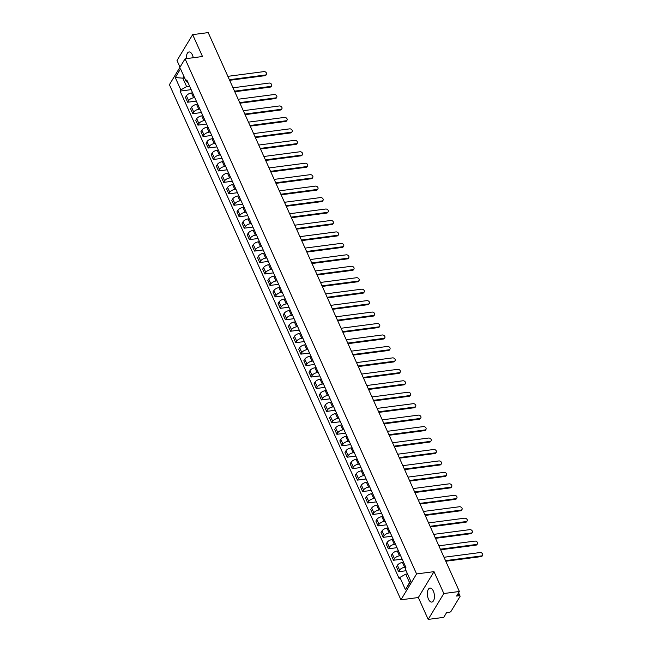 <?xml version="1.0" encoding="UTF-8"?>
<svg xmlns="http://www.w3.org/2000/svg" width="652" height="652" viewBox="0 0 652 652"><rect width="100%" height="100%" fill="white"/><g stroke="black" fill="none" stroke-linecap="round" stroke-linejoin="round"><path stroke-width="0.98" d="M433.336 591.046A7.05 3.456 -97.5 0 0 429.978 588.096A7.05 3.456 -97.5 0 0 427.451 592.065A7.05 3.456 -97.5 0 0 428.454 599.123A7.05 3.456 -97.5 0 0 431.811 602.073A7.05 3.456 -97.5 0 0 434.33 598.104A7.05 3.456 -97.5 0 0 433.336 591.046M193.253 57.726A7.05 3.456 -97.5 0 0 192.389 54.923A7.05 3.456 -97.5 0 0 189.031 51.964A7.05 3.456 -97.5 0 0 186.439 58.623M428.177 619.4L443.833 593.524L459.383 591.486L208.208 32.6L192.658 34.637L202.495 56.512L185.07 58.802L169.414 84.678L400.923 599.816L418.348 597.525L428.177 619.4L443.727 617.362L446.498 612.782L448.918 612.464A1.809 0.823 155.8 0 0 451.102 611.217L459.97 596.572A1.809 0.823 155.8 0 0 460.051 596.042A1.809 0.823 155.8 0 0 459.032 595.749L458.079 593.63M192.658 34.637L177.01 60.514L180.001 67.18M443.833 593.524L434.004 571.649L416.579 573.939L185.07 58.802M459.383 591.486L456.612 596.067L459.032 595.749M192.576 92.812L191.46 92.959A4.156 1.891 155.8 0 0 186.423 95.811L185.47 97.392L187.646 102.234L188.599 100.661A4.156 1.891 -24.2 0 1 193.636 97.808L194.761 97.653M196.301 101.101L187.646 102.234M197.727 104.263L196.602 104.41A4.156 1.891 155.8 0 0 191.574 107.262L190.612 108.843L192.796 113.684L193.75 112.111A4.156 1.891 -24.2 0 1 198.778 109.259L199.903 109.104M201.452 112.551L192.796 113.684M202.87 115.714L201.753 115.86A4.156 1.891 155.8 0 0 196.717 118.713L195.763 120.294L197.939 125.135L198.893 123.562A4.156 1.891 -24.2 0 1 203.929 120.71L205.046 120.555M206.594 124.002L197.939 125.135M208.021 127.164L206.896 127.311A4.156 1.891 155.8 0 0 201.867 130.164L200.906 131.745L203.082 136.586L204.043 135.013A4.156 1.891 -24.2 0 1 209.072 132.16L210.197 132.006M211.745 135.453L203.082 136.586M213.163 138.615L212.047 138.762A4.156 1.891 155.8 0 0 207.01 141.614L206.056 143.195L208.232 148.037L209.186 146.464A4.156 1.891 -24.2 0 1 214.223 143.611L215.339 143.456M216.888 146.904L208.232 148.037M218.314 150.066L217.189 150.213A4.156 1.891 155.8 0 0 212.153 153.065L211.199 154.646L213.375 159.487L214.337 157.914A4.156 1.891 -24.2 0 1 219.365 155.062L220.49 154.907M222.039 158.355L213.375 159.487M223.457 161.517L222.332 161.663A4.156 1.891 155.8 0 0 217.303 164.516L216.35 166.097L218.526 170.938L219.48 169.365A4.156 1.891 -24.2 0 1 224.516 166.513L225.633 166.358M227.181 169.805L218.526 170.938M228.599 172.967L227.483 173.114A4.156 1.891 155.8 0 0 222.446 175.967L221.493 177.548L223.669 182.389L224.622 180.808A4.156 1.891 -24.2 0 1 229.659 177.963L230.784 177.809M232.324 181.256L223.669 182.389M233.75 184.418L232.625 184.565A4.156 1.891 155.8 0 0 227.597 187.417L226.635 188.998L228.819 193.84L229.773 192.258A4.156 1.891 -24.2 0 1 234.802 189.414L235.926 189.259M237.475 192.707L228.819 193.84M238.893 195.869L237.776 196.016A4.156 1.891 155.8 0 0 232.74 198.868L231.786 200.449L233.962 205.29L234.916 203.709A4.156 1.891 -24.2 0 1 239.952 200.865L241.069 200.71M242.617 204.157L233.962 205.29M244.044 207.32L242.919 207.466A4.156 1.891 155.8 0 0 237.89 210.319L236.929 211.9L239.105 216.741L240.066 215.16A4.156 1.891 -24.2 0 1 245.095 212.316L246.22 212.161M247.768 215.608L239.105 216.741M249.186 218.77L248.07 218.917A4.156 1.891 155.8 0 0 243.033 221.77L242.079 223.351L244.255 228.192L245.209 226.611A4.156 1.891 -24.2 0 1 250.246 223.758L251.362 223.612M252.911 227.059L244.255 228.192M254.337 230.221L253.212 230.368A4.156 1.891 155.8 0 0 248.176 233.22L247.222 234.802L249.398 239.643L250.36 238.061A4.156 1.891 -24.2 0 1 255.388 235.209L256.513 235.062M258.062 238.51L249.398 239.643M259.48 241.672L258.355 241.819A4.156 1.891 155.8 0 0 253.326 244.671L252.373 246.252L254.549 251.093L255.502 249.512A4.156 1.891 -24.2 0 1 260.539 246.66L261.656 246.513M263.204 249.96L254.549 251.093M264.622 253.123L263.506 253.269A4.156 1.891 155.8 0 0 258.469 256.122L257.516 257.703L259.692 262.544L260.645 260.963A4.156 1.891 -24.2 0 1 265.682 258.111L266.807 257.964M268.347 261.411L259.692 262.544M269.773 264.573L268.648 264.72A4.156 1.891 155.8 0 0 263.62 267.573L262.666 269.154L264.842 273.995L265.796 272.414A4.156 1.891 -24.2 0 1 270.825 269.561L271.949 269.415M273.498 272.862L264.842 273.995M274.916 276.024L273.799 276.171A4.156 1.891 155.8 0 0 268.763 279.023L267.809 280.604L269.985 285.446L270.939 283.864A4.156 1.891 -24.2 0 1 275.975 281.012L277.092 280.865M278.64 284.313L269.985 285.446M280.067 287.475L278.942 287.622A4.156 1.891 155.8 0 0 273.913 290.474L272.952 292.055L275.136 296.896L276.089 295.315A4.156 1.891 -24.2 0 1 281.118 292.463L282.243 292.316M283.791 295.763L275.136 296.896M285.209 298.926L284.093 299.072A4.156 1.891 155.8 0 0 279.056 301.925L278.102 303.506L280.278 308.347L281.232 306.766A4.156 1.891 -24.2 0 1 286.269 303.913L287.385 303.767M288.934 307.214L280.278 308.347M290.36 310.376L289.235 310.523A4.156 1.891 155.8 0 0 284.199 313.376L283.245 314.957L285.421 319.798L286.383 318.217A4.156 1.891 -24.2 0 1 291.411 315.364L292.536 315.218M294.085 318.665L285.421 319.798M295.503 321.827L294.378 321.974A4.156 1.891 155.8 0 0 289.349 324.826L288.396 326.407L290.572 331.249L291.525 329.667A4.156 1.891 -24.2 0 1 296.562 326.815L297.679 326.668M299.227 330.116L290.572 331.249M300.645 333.278L299.529 333.425A4.156 1.891 155.8 0 0 294.492 336.277L293.539 337.858L295.715 342.699L296.668 341.118A4.156 1.891 -24.2 0 1 301.705 338.266L302.83 338.119M304.37 341.567L295.715 342.699M305.796 344.729L304.671 344.875A4.156 1.891 155.8 0 0 299.643 347.728L298.689 349.309L300.865 354.15L301.819 352.569A4.156 1.891 -24.2 0 1 306.847 349.716L307.972 349.57M309.521 353.017L300.865 354.15M310.939 356.179L309.822 356.326A4.156 1.891 155.8 0 0 304.786 359.179L303.832 360.76L306.008 365.601L306.962 364.02A4.156 1.891 -24.2 0 1 311.998 361.167L313.115 361.021M314.663 364.468L306.008 365.601M316.09 367.63L314.965 367.777A4.156 1.891 155.8 0 0 309.936 370.629L308.975 372.21L311.159 377.052L312.112 375.47A4.156 1.891 -24.2 0 1 317.141 372.618L318.266 372.471M319.814 375.919L311.159 377.052M321.232 379.081L320.116 379.228A4.156 1.891 155.8 0 0 315.079 382.08L314.125 383.661L316.301 388.502L317.255 386.921A4.156 1.891 -24.2 0 1 322.292 384.069L323.408 383.922M324.957 387.369L316.301 388.502M326.383 390.532L325.258 390.678A4.156 1.891 155.8 0 0 320.222 393.531L319.268 395.112L321.444 399.953L322.406 398.372A4.156 1.891 -24.2 0 1 327.434 395.519L328.559 395.373M330.108 398.82L321.444 399.953M331.526 401.982L330.401 402.129A4.156 1.891 155.8 0 0 325.372 404.982L324.419 406.563L326.595 411.404L327.548 409.823A4.156 1.891 -24.2 0 1 332.585 406.97L333.702 406.824M335.25 410.271L326.595 411.404M336.668 413.433L335.552 413.58A4.156 1.891 155.8 0 0 330.515 416.432L329.562 418.013L331.738 422.855L332.691 421.273A4.156 1.891 -24.2 0 1 337.728 418.421L338.853 418.274M340.393 421.722L331.738 422.855M341.819 424.884L340.694 425.031A4.156 1.891 155.8 0 0 335.666 427.883L334.712 429.464L336.888 434.305L337.842 432.724A4.156 1.891 -24.2 0 1 342.87 429.872L343.995 429.725M345.544 433.172L336.888 434.305M346.962 436.335L345.845 436.481A4.156 1.891 155.8 0 0 340.809 439.334L339.855 440.915L342.031 445.756L342.985 444.175A4.156 1.891 -24.2 0 1 348.021 441.322L349.138 441.176M350.686 444.623L342.031 445.756M352.113 447.785L350.988 447.932A4.156 1.891 155.8 0 0 345.959 450.785L344.998 452.366L347.182 457.207L348.135 455.626A4.156 1.891 -24.2 0 1 353.164 452.773L354.289 452.627M355.837 456.074L347.182 457.207M357.255 459.236L356.139 459.383A4.156 1.891 155.8 0 0 351.102 462.235L350.148 463.816L352.325 468.658L353.278 467.077A4.156 1.891 -24.2 0 1 358.315 464.224L359.431 464.077M360.98 467.525L352.325 468.658M362.406 470.687L361.281 470.834A4.156 1.891 155.8 0 0 356.245 473.686L355.291 475.267L357.467 480.108L358.429 478.527A4.156 1.891 -24.2 0 1 363.457 475.675L364.582 475.528M366.131 478.976L357.467 480.108M367.549 482.138L366.424 482.284A4.156 1.891 155.8 0 0 361.395 485.137L360.442 486.718L362.618 491.559L363.572 489.978A4.156 1.891 -24.2 0 1 368.608 487.125L369.725 486.979M371.273 490.426L362.618 491.559M372.691 493.588L371.575 493.735A4.156 1.891 155.8 0 0 366.538 496.588L365.585 498.169L367.761 503.01L368.714 501.429A4.156 1.891 -24.2 0 1 373.751 498.576L374.876 498.43M376.416 501.877L367.761 503.01M377.842 505.039L376.717 505.186A4.156 1.891 155.8 0 0 371.689 508.038L370.735 509.619L372.911 514.461L373.865 512.879A4.156 1.891 -24.2 0 1 378.893 510.027L380.018 509.88M381.567 513.328L372.911 514.461M382.985 516.49L381.868 516.637A4.156 1.891 155.8 0 0 376.832 519.489L375.878 521.07L378.054 525.911L379.008 524.33A4.156 1.891 -24.2 0 1 384.044 521.478L385.161 521.331M386.709 524.778L378.054 525.911M388.136 527.941L387.011 528.087A4.156 1.891 155.8 0 0 381.982 530.94L381.021 532.521L383.205 537.362L384.158 535.781A4.156 1.891 -24.2 0 1 389.187 532.928L390.312 532.782M391.86 536.229L383.205 537.362M393.278 539.391L392.162 539.538A4.156 1.891 155.8 0 0 387.125 542.391L386.171 543.972L388.347 548.813L389.301 547.232A4.156 1.891 -24.2 0 1 394.338 544.379L395.454 544.233M397.003 547.68L388.347 548.813M398.429 550.842L397.304 550.989A4.156 1.891 155.8 0 0 392.268 553.841L391.314 555.423L393.49 560.264L394.452 558.683A4.156 1.891 -24.2 0 1 399.48 555.83L400.605 555.683M402.154 559.131L393.49 560.264M403.572 562.293L402.447 562.44A4.156 1.891 155.8 0 0 397.418 565.292L396.465 566.873L398.641 571.714L399.594 570.133A4.156 1.891 -24.2 0 1 404.631 567.281L405.748 567.134M406.082 570.736L398.641 571.714M184.606 77.922L182.821 78.159L186.619 86.602L189.61 86.203M186.619 86.602L180.816 89.886L175.274 77.555L180.531 68.859L186.073 81.19L188.208 83.081M407.508 573.899L405.723 574.135L409.513 582.578L405.462 589.75L410.727 581.062L405.185 568.731L405.919 567.509L186.814 79.976L186.073 81.19M405.462 589.75L399.92 577.419L405.723 574.135M180.816 89.886L180.082 91.101L399.187 578.642L399.92 577.419M400.923 599.816L416.579 573.939M418.348 597.525L434.004 571.649M409.513 582.578L410.597 580.785M183.905 76.365L182.821 78.159L175.274 77.555M191.158 89.65L180.082 91.101M229.382 79.723L265.429 74.988A2.078 1.548 31.2 0 0 266.448 74.377L266.04 75.053A2.078 1.548 -148.8 0 1 265.022 75.665L229.651 80.302M266.448 74.377A2.078 1.548 31.2 0 0 266.065 72.462A2.078 1.548 31.2 0 0 263.905 71.614L227.866 76.341M234.533 91.174L270.572 86.439A2.078 1.548 31.2 0 0 271.591 85.828L271.183 86.504A2.078 1.548 -148.8 0 1 270.164 87.115L234.793 91.753M271.591 85.828A2.078 1.548 31.2 0 0 271.208 83.912A2.078 1.548 31.2 0 0 269.056 83.065L233.017 87.792M239.675 102.625L275.714 97.89A2.078 1.548 31.2 0 0 276.741 97.278L276.334 97.955A2.078 1.548 -148.8 0 1 275.307 98.566L239.936 103.203M276.741 97.278A2.078 1.548 31.2 0 0 276.35 95.363A2.078 1.548 31.2 0 0 274.199 94.516L238.159 99.243M244.826 114.076L280.865 109.34A2.078 1.548 31.2 0 0 281.884 108.729L281.477 109.406A2.078 1.548 -148.8 0 1 280.458 110.017L245.087 114.654M281.884 108.729A2.078 1.548 31.2 0 0 281.501 106.814A2.078 1.548 31.2 0 0 279.349 105.966L243.302 110.693M249.969 125.526L286.008 120.791A2.078 1.548 31.2 0 0 287.027 120.18L286.619 120.856A2.078 1.548 -148.8 0 1 285.6 121.468L250.229 126.105M287.027 120.18A2.078 1.548 31.2 0 0 286.644 118.265A2.078 1.548 31.2 0 0 284.492 117.417L248.453 122.144M255.111 136.977L291.159 132.242A2.078 1.548 31.2 0 0 292.178 131.631L291.77 132.307A2.078 1.548 -148.8 0 1 290.751 132.918L255.38 137.556M292.178 131.631A2.078 1.548 31.2 0 0 291.794 129.715A2.078 1.548 31.2 0 0 289.635 128.868L253.595 133.595M260.262 148.428L296.301 143.693A2.078 1.548 31.2 0 0 297.32 143.081L296.913 143.758A2.078 1.548 -148.8 0 1 295.894 144.369L260.523 149.006M297.32 143.081A2.078 1.548 31.2 0 0 296.937 141.166A2.078 1.548 31.2 0 0 294.785 140.319L258.746 145.046M265.405 159.879L301.452 155.143A2.078 1.548 31.2 0 0 302.471 154.532L302.063 155.209A2.078 1.548 -148.8 0 1 301.045 155.82L265.674 160.457M302.471 154.532A2.078 1.548 31.2 0 0 302.088 152.617A2.078 1.548 31.2 0 0 299.928 151.769L263.889 156.496M270.556 171.329L306.595 166.594A2.078 1.548 31.2 0 0 307.614 165.983L307.206 166.659A2.078 1.548 -148.8 0 1 306.187 167.271L270.816 171.908M307.614 165.983A2.078 1.548 31.2 0 0 307.231 164.068A2.078 1.548 31.2 0 0 305.079 163.22L269.04 167.947M275.698 182.78L311.737 178.045A2.078 1.548 31.2 0 0 312.764 177.434L312.357 178.11A2.078 1.548 -148.8 0 1 311.33 178.721L275.959 183.359M312.764 177.434A2.078 1.548 31.2 0 0 312.373 175.518A2.078 1.548 31.2 0 0 310.222 174.671L274.182 179.398M280.849 194.231L316.888 189.496A2.078 1.548 31.2 0 0 317.907 188.884L317.5 189.561A2.078 1.548 -148.8 0 1 316.481 190.172L281.11 194.809M317.907 188.884A2.078 1.548 31.2 0 0 317.524 186.969A2.078 1.548 31.2 0 0 315.372 186.122L279.325 190.849M285.992 205.682L322.031 200.946A2.078 1.548 31.2 0 0 323.05 200.335L322.642 201.012A2.078 1.548 -148.8 0 1 321.623 201.623L286.252 206.26M323.05 200.335A2.078 1.548 31.2 0 0 322.667 198.42A2.078 1.548 31.2 0 0 320.515 197.572L284.476 202.299M291.134 217.132L327.182 212.397A2.078 1.548 31.2 0 0 328.2 211.786L327.793 212.462A2.078 1.548 -148.8 0 1 326.774 213.074L291.403 217.711M328.2 211.786A2.078 1.548 31.2 0 0 327.817 209.871A2.078 1.548 31.2 0 0 325.658 209.023L289.618 213.75M296.285 228.583L332.324 223.848A2.078 1.548 31.2 0 0 333.343 223.237L332.936 223.913A2.078 1.548 -148.8 0 1 331.917 224.524L296.546 229.162M333.343 223.237A2.078 1.548 31.2 0 0 332.96 221.321A2.078 1.548 31.2 0 0 330.808 220.474L294.769 225.201M301.428 240.034L337.475 235.299A2.078 1.548 31.2 0 0 338.494 234.687L338.086 235.364A2.078 1.548 -148.8 0 1 337.068 235.975L301.697 240.612M338.494 234.687A2.078 1.548 31.2 0 0 338.111 232.772A2.078 1.548 31.2 0 0 335.951 231.925L299.912 236.652M306.579 251.485L342.618 246.749A2.078 1.548 31.2 0 0 343.637 246.138L343.229 246.815A2.078 1.548 -148.8 0 1 342.21 247.426L306.839 252.063M343.637 246.138A2.078 1.548 31.2 0 0 343.254 244.223A2.078 1.548 31.2 0 0 341.102 243.375L305.063 248.102M311.721 262.935L347.76 258.2A2.078 1.548 31.2 0 0 348.787 257.589L348.38 258.265A2.078 1.548 -148.8 0 1 347.353 258.877L311.982 263.514M348.787 257.589A2.078 1.548 31.2 0 0 348.396 255.674A2.078 1.548 31.2 0 0 346.245 254.826L310.205 259.553M316.872 274.386L352.911 269.651A2.078 1.548 31.2 0 0 353.93 269.04L353.523 269.716A2.078 1.548 -148.8 0 1 352.504 270.327L317.133 274.965M353.93 269.04A2.078 1.548 31.2 0 0 353.547 267.124A2.078 1.548 31.2 0 0 351.395 266.277L315.348 271.004M322.015 285.837L358.054 281.102A2.078 1.548 31.2 0 0 359.073 280.49L358.665 281.167A2.078 1.548 -148.8 0 1 357.646 281.778L322.275 286.415M359.073 280.49A2.078 1.548 31.2 0 0 358.69 278.575A2.078 1.548 31.2 0 0 356.538 277.728L320.499 282.455M327.157 297.288L363.205 292.552A2.078 1.548 31.2 0 0 364.223 291.941L363.816 292.618A2.078 1.548 -148.8 0 1 362.797 293.229L327.426 297.866M364.223 291.941A2.078 1.548 31.2 0 0 363.84 290.026A2.078 1.548 31.2 0 0 361.689 289.178L325.641 293.905M332.308 308.738L368.347 304.003A2.078 1.548 31.2 0 0 369.366 303.392L368.959 304.068A2.078 1.548 -148.8 0 1 367.94 304.68L332.569 309.317M369.366 303.392A2.078 1.548 31.2 0 0 368.983 301.477A2.078 1.548 31.2 0 0 366.832 300.629L330.792 305.356M337.451 320.189L373.498 315.454A2.078 1.548 31.2 0 0 374.517 314.843L374.109 315.519A2.078 1.548 -148.8 0 1 373.091 316.13L337.72 320.768M374.517 314.843A2.078 1.548 31.2 0 0 374.134 312.927A2.078 1.548 31.2 0 0 371.974 312.08L335.935 316.807M342.602 331.64L378.641 326.905A2.078 1.548 31.2 0 0 379.66 326.293L379.252 326.97A2.078 1.548 -148.8 0 1 378.233 327.581L342.862 332.218M379.66 326.293A2.078 1.548 31.2 0 0 379.277 324.378A2.078 1.548 31.2 0 0 377.125 323.531L341.086 328.258M347.744 343.091L383.783 338.355A2.078 1.548 31.2 0 0 384.81 337.744L384.403 338.421A2.078 1.548 -148.8 0 1 383.376 339.032L348.005 343.669M384.81 337.744A2.078 1.548 31.2 0 0 384.419 335.829A2.078 1.548 31.2 0 0 382.268 334.981L346.228 339.708M352.895 354.541L388.934 349.806A2.078 1.548 31.2 0 0 389.953 349.195L389.546 349.871A2.078 1.548 -148.8 0 1 388.527 350.483L353.156 355.12M389.953 349.195A2.078 1.548 31.2 0 0 389.57 347.28A2.078 1.548 31.2 0 0 387.418 346.432L351.371 351.159M358.038 365.992L394.077 361.257A2.078 1.548 31.2 0 0 395.096 360.646L394.696 361.322A2.078 1.548 -148.8 0 1 393.669 361.933L358.298 366.571M395.096 360.646A2.078 1.548 31.2 0 0 394.713 358.73A2.078 1.548 31.2 0 0 392.561 357.883L356.522 362.61M363.18 377.443L399.228 372.708A2.078 1.548 31.2 0 0 400.246 372.096L399.839 372.773A2.078 1.548 -148.8 0 1 398.82 373.384L363.449 378.021M400.246 372.096A2.078 1.548 31.2 0 0 399.863 370.181A2.078 1.548 31.2 0 0 397.712 369.334L361.664 374.061M368.331 388.894L404.37 384.158A2.078 1.548 31.2 0 0 405.389 383.547L404.982 384.224A2.078 1.548 -148.8 0 1 403.963 384.835L368.592 389.472M405.389 383.547A2.078 1.548 31.2 0 0 405.006 381.632A2.078 1.548 31.2 0 0 402.854 380.784L366.815 385.511M373.474 400.344L409.521 395.609A2.078 1.548 31.2 0 0 410.54 394.998L410.132 395.674A2.078 1.548 -148.8 0 1 409.114 396.286L373.743 400.923M410.54 394.998A2.078 1.548 31.2 0 0 410.157 393.083A2.078 1.548 31.2 0 0 407.997 392.235L371.958 396.962M378.625 411.795L414.664 407.06A2.078 1.548 31.2 0 0 415.683 406.449L415.275 407.125A2.078 1.548 -148.8 0 1 414.256 407.736L378.885 412.374M415.683 406.449A2.078 1.548 31.2 0 0 415.3 404.533A2.078 1.548 31.2 0 0 413.148 403.686L377.109 408.413M383.767 423.246L419.806 418.511A2.078 1.548 31.2 0 0 420.833 417.899L420.426 418.576A2.078 1.548 -148.8 0 1 419.399 419.187L384.028 423.824M420.833 417.899A2.078 1.548 31.2 0 0 420.442 415.984A2.078 1.548 31.2 0 0 418.291 415.137L382.251 419.864M388.918 434.697L424.957 429.961A2.078 1.548 31.2 0 0 425.976 429.35L425.569 430.027A2.078 1.548 -148.8 0 1 424.55 430.638L389.179 435.275M425.976 429.35A2.078 1.548 31.2 0 0 425.593 427.435A2.078 1.548 31.2 0 0 423.441 426.587L387.394 431.314M394.061 446.147L430.1 441.412A2.078 1.548 31.2 0 0 431.119 440.801L430.719 441.477A2.078 1.548 -148.8 0 1 429.692 442.089L394.321 446.726M431.119 440.801A2.078 1.548 31.2 0 0 430.736 438.886A2.078 1.548 31.2 0 0 428.584 438.038L392.545 442.765M399.203 457.598L435.251 452.863A2.078 1.548 31.2 0 0 436.269 452.252L435.862 452.928A2.078 1.548 -148.8 0 1 434.843 453.539L399.472 458.177M436.269 452.252A2.078 1.548 31.2 0 0 435.886 450.336A2.078 1.548 31.2 0 0 433.735 449.489L397.687 454.216M404.354 469.049L440.393 464.314A2.078 1.548 31.2 0 0 441.412 463.702L441.005 464.379A2.078 1.548 -148.8 0 1 439.986 464.99L404.615 469.627M441.412 463.702A2.078 1.548 31.2 0 0 441.029 461.787A2.078 1.548 31.2 0 0 438.877 460.94L402.838 465.667M409.497 480.5L445.544 475.764A2.078 1.548 31.2 0 0 446.563 475.153L446.155 475.821A2.078 1.548 -148.8 0 1 445.137 476.441L409.766 481.078M446.563 475.153A2.078 1.548 31.2 0 0 446.18 473.238A2.078 1.548 31.2 0 0 444.02 472.39L407.981 477.117M414.648 491.95L450.687 487.215A2.078 1.548 31.2 0 0 451.706 486.604L451.298 487.272A2.078 1.548 -148.8 0 1 450.279 487.892L414.908 492.529M451.706 486.604A2.078 1.548 31.2 0 0 451.323 484.689A2.078 1.548 31.2 0 0 449.171 483.841L413.132 488.568M419.79 503.401L455.829 498.666A2.078 1.548 31.2 0 0 456.856 498.055L456.449 498.723A2.078 1.548 -148.8 0 1 455.422 499.342L420.051 503.98M456.856 498.055A2.078 1.548 31.2 0 0 456.465 496.139A2.078 1.548 31.2 0 0 454.314 495.292L418.274 500.019M424.941 514.844L460.98 510.117A2.078 1.548 31.2 0 0 461.999 509.505L461.592 510.174A2.078 1.548 -148.8 0 1 460.573 510.793L425.202 515.43M461.999 509.505A2.078 1.548 31.2 0 0 461.616 507.59A2.078 1.548 31.2 0 0 459.464 506.743L423.417 511.47M430.084 526.294L466.123 521.567A2.078 1.548 31.2 0 0 467.142 520.956L466.742 521.624A2.078 1.548 -148.8 0 1 465.715 522.244L430.344 526.881M467.142 520.956A2.078 1.548 31.2 0 0 466.759 519.041A2.078 1.548 31.2 0 0 464.607 518.193L428.568 522.92M435.226 537.745L471.274 533.018A2.078 1.548 31.2 0 0 472.292 532.407L471.885 533.075A2.078 1.548 -148.8 0 1 470.866 533.695L435.495 538.332M472.292 532.407A2.078 1.548 31.2 0 0 471.909 530.492A2.078 1.548 31.2 0 0 469.758 529.644L433.71 534.371M440.377 549.196L476.416 544.469A2.078 1.548 31.2 0 0 477.435 543.858L477.028 544.526A2.078 1.548 -148.8 0 1 476.009 545.145L440.638 549.783M477.435 543.858A2.078 1.548 31.2 0 0 477.052 541.942A2.078 1.548 31.2 0 0 474.901 541.095L438.861 545.822M445.52 560.647L481.567 555.92A2.078 1.548 31.2 0 0 482.586 555.308L482.178 555.977A2.078 1.548 -148.8 0 1 481.16 556.596L445.789 561.233M482.586 555.308A2.078 1.548 31.2 0 0 482.203 553.393A2.078 1.548 31.2 0 0 480.043 552.546L444.004 557.273M404.631 567.281L402.447 562.44M399.48 555.83L397.304 550.989M394.338 544.379L392.162 539.538M389.187 532.928L387.011 528.087M384.044 521.478L381.868 516.637M378.893 510.027L376.717 505.186M373.751 498.576L371.575 493.735M368.608 487.125L366.424 482.284M363.457 475.675L361.281 470.834M358.315 464.224L356.139 459.383M353.164 452.773L350.988 447.932M348.021 441.322L345.845 436.481M342.87 429.872L340.694 425.031M337.728 418.421L335.552 413.58M332.585 406.97L330.401 402.129M327.434 395.519L325.258 390.678M322.292 384.069L320.116 379.228M317.141 372.618L314.965 367.777M311.998 361.167L309.822 356.326M306.847 349.716L304.671 344.875M301.705 338.266L299.529 333.425M296.562 326.815L294.378 321.974M291.411 315.364L289.235 310.523M286.269 303.913L284.093 299.072M281.118 292.463L278.942 287.622M275.975 281.012L273.799 276.171M270.825 269.561L268.648 264.72M265.682 258.111L263.506 253.269M260.539 246.66L258.355 241.819M255.388 235.209L253.212 230.368M250.246 223.758L248.07 218.917M245.095 212.316L242.919 207.466M239.952 200.865L237.776 196.016M234.802 189.414L232.625 184.565M229.659 177.963L227.483 173.114M224.516 166.513L222.332 161.663M219.365 155.062L217.189 150.213M214.223 143.611L212.047 138.762M209.072 132.16L206.896 127.311M203.929 120.71L201.753 115.86M198.778 109.259L196.602 104.41M193.636 97.808L191.46 92.959M394.452 558.683L392.268 553.841M389.301 547.232L387.125 542.391M384.158 535.781L381.982 530.94M379.008 524.33L376.832 519.489M373.865 512.879L371.689 508.038M368.714 501.429L366.538 496.588M363.572 489.978L361.395 485.137M358.429 478.527L356.245 473.686M353.278 467.077L351.102 462.235M348.135 455.626L345.959 450.785M342.985 444.175L340.809 439.334M337.842 432.724L335.666 427.883M332.691 421.273L330.515 416.432M327.548 409.823L325.372 404.982M322.406 398.372L320.222 393.531M317.255 386.921L315.079 382.08M312.112 375.47L309.936 370.629M306.962 364.02L304.786 359.179M301.819 352.569L299.643 347.728M296.668 341.118L294.492 336.277M291.525 329.667L289.349 324.826M286.383 318.217L284.199 313.376M281.232 306.766L279.056 301.925M276.089 295.315L273.913 290.474M270.939 283.864L268.763 279.023M265.796 272.414L263.62 267.573M260.645 260.963L258.469 256.122M255.502 249.512L253.326 244.671M250.36 238.061L248.176 233.22M245.209 226.611L243.033 221.77M240.066 215.16L237.89 210.319M234.916 203.709L232.74 198.868M229.773 192.258L227.597 187.417M224.622 180.808L222.446 175.967M219.48 169.365L217.303 164.516M214.337 157.914L212.153 153.065M209.186 146.464L207.01 141.614M204.043 135.013L201.867 130.164M198.893 123.562L196.717 118.713M193.75 112.111L191.574 107.262M188.599 100.661L186.423 95.811M399.594 570.133L397.418 565.292M265.429 74.988L265.022 75.665M270.572 86.439L270.164 87.115M275.714 97.89L275.307 98.566M280.865 109.34L280.458 110.017M286.008 120.791L285.6 121.468M291.159 132.242L290.751 132.918M296.301 143.693L295.894 144.369M301.452 155.143L301.045 155.82M306.595 166.594L306.187 167.271M311.737 178.045L311.33 178.721M316.888 189.496L316.481 190.172M322.031 200.946L321.623 201.623M327.182 212.397L326.774 213.074M332.324 223.848L331.917 224.524M337.475 235.299L337.068 235.975M342.618 246.749L342.21 247.426M347.76 258.2L347.353 258.877M352.911 269.651L352.504 270.327M358.054 281.102L357.646 281.778M363.205 292.552L362.797 293.229M368.347 304.003L367.94 304.68M373.498 315.454L373.091 316.13M378.641 326.905L378.233 327.581M383.783 338.355L383.376 339.032M388.934 349.806L388.527 350.483M394.077 361.257L393.669 361.933M399.228 372.708L398.82 373.384M404.37 384.158L403.963 384.835M409.521 395.609L409.114 396.286M414.664 407.06L414.256 407.736M419.806 418.511L419.399 419.187M424.957 429.961L424.55 430.638M430.1 441.412L429.692 442.089M435.251 452.863L434.843 453.539M440.393 464.314L439.986 464.99M445.544 475.764L445.137 476.441M450.687 487.215L450.279 487.892M455.829 498.666L455.422 499.342M460.98 510.117L460.573 510.793M466.123 521.567L465.715 522.244M471.274 533.018L470.866 533.695M476.416 544.469L476.009 545.145M481.567 555.92L481.16 556.596M458.592 592.782L460.051 596.042"/></g></svg>

